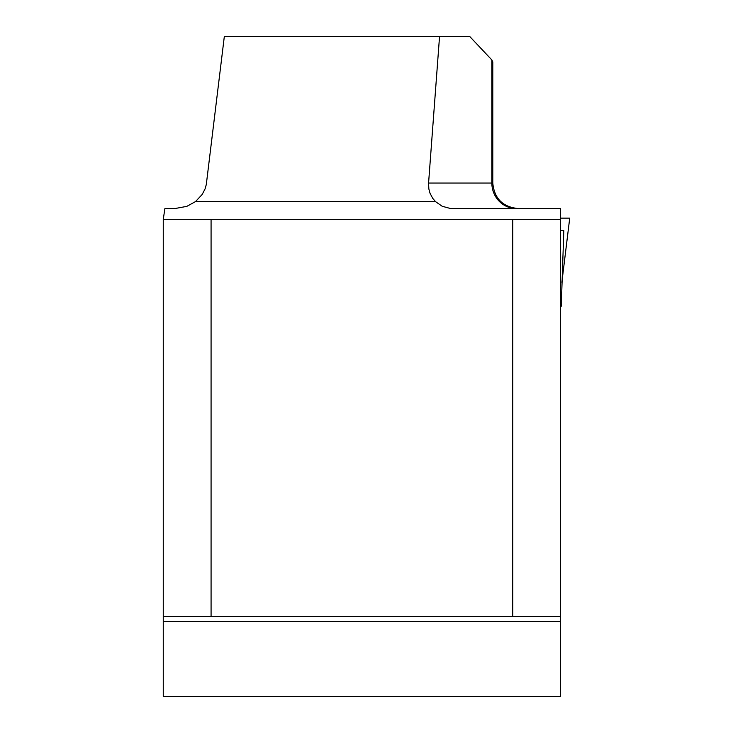 <?xml version="1.0" encoding="UTF-8"?>
<svg xmlns="http://www.w3.org/2000/svg" width="733" height="733" viewBox="0 0 733 733"><rect width="100%" height="100%" fill="white"/><g stroke="black" fill="none" stroke-linecap="round" stroke-linejoin="round"><path stroke-width="1.1" d="M211.077 219.323L211.077 616.645L512.752 616.645L512.752 219.323L163.257 219.323L164.907 208.566L174.848 208.566L186.805 206.367L195.491 201.602L435.494 201.602L432.672 198.286L429.987 193.155L428.851 188.94L428.576 183.058L491.852 183.058L491.852 59.959L492.787 61.902L492.787 183.058L491.852 183.058A25.508 24.565 -90 0 0 516.417 208.566M435.494 201.602L442.21 206.275L450.227 208.447L560.58 208.566L560.58 616.645L512.752 616.645M163.257 219.323L163.257 621.428L560.58 621.428L560.58 616.645M560.58 621.428L560.58 696.35L163.257 696.35L163.257 621.428M195.491 201.602L202.152 194.502L205.057 188.94L206.294 184.542L224.307 36.65L439.534 36.65L428.576 183.058M491.852 59.959L469.88 36.65L439.534 36.65M163.257 616.645L211.077 616.645M512.752 219.323L560.58 219.323M560.58 306.202L561.267 306.202L560.58 306.202M561.267 306.202L563.814 230.721L560.58 230.721M560.58 218.132L569.743 218.132L560.58 218.132M563.814 230.721L563.512 233.277M561.863 282.278L569.724 218.132L561.863 282.342M492.787 183.058C494.299 198.551 502.801 207.054 518.295 208.566"/></g></svg>
